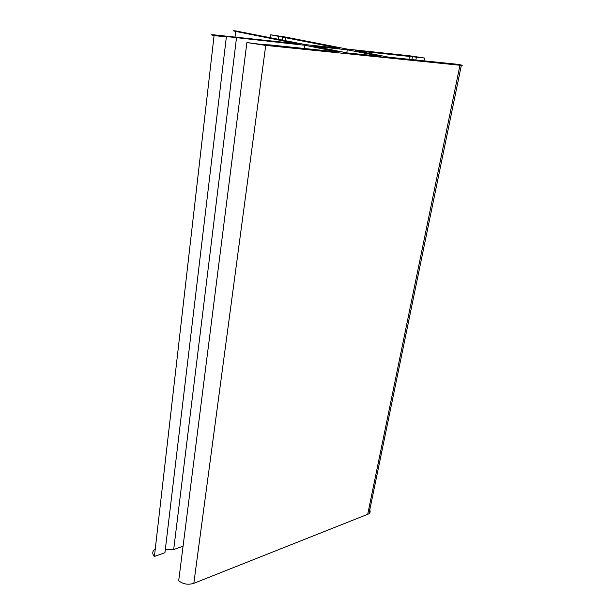 <?xml version="1.0" encoding="UTF-8"?>
<svg xmlns="http://www.w3.org/2000/svg" width="615" height="615" viewBox="0 0 615 615"><rect width="100%" height="100%" fill="white"/><g stroke="black" fill="none" stroke-linecap="round" stroke-linejoin="round"><path stroke-width="0.92" d="M347.283 49.8L313.535 46.202L347.183 52.913L381.023 56.403L347.283 49.8L346.791 52.829M424.496 58.025L355.155 50.638L388.903 57.218L458.106 64.36C462.119 65.136 463.195 65.482 461.342 65.405L265.726 45.402L246.892 42.55L263.443 44.703L269.247 44.864L338.55 52.021L304.948 45.287L222.476 36.101L226.351 36.908L214.074 35.601C210.807 34.878 210.768 34.625 213.966 34.84L297.145 43.727L235.699 31.419C232.924 30.842 232.731 30.642 235.122 30.819L305.732 44.649L339.442 48.262L270.746 34.817L285.168 36.992L347.306 49.108L409.905 55.827L424.496 58.025L423.958 60.839M304.471 48.5L304.948 45.287M165.289 549.779L173.684 549.556L236.483 37.992M173.684 549.556L183.062 546.197M155.103 548.934C152.22 551.217 151.99 553.723 154.403 556.467L164.943 552.693L226.351 36.908M154.403 556.467L214.074 35.601M285.168 40.552L285.568 37.723M282.231 39.967L282.669 36.823M278.341 39.191L278.726 36.377M270.369 37.6L270.746 34.817M415.863 60.001L416.393 57.164M411.889 59.593L412.481 56.426M408.952 59.286L409.49 56.426M246.892 42.55L178.696 580.691C182.986 584.204 188.029 585.08 193.825 583.32L368.977 513.794C370.584 512.387 370.538 510.704 368.839 508.751M235.007 37.061L235.699 31.419M459.959 65.29L367.655 514.54M193.825 583.32L265.726 45.402M368.977 513.794L461.342 65.405"/></g></svg>

